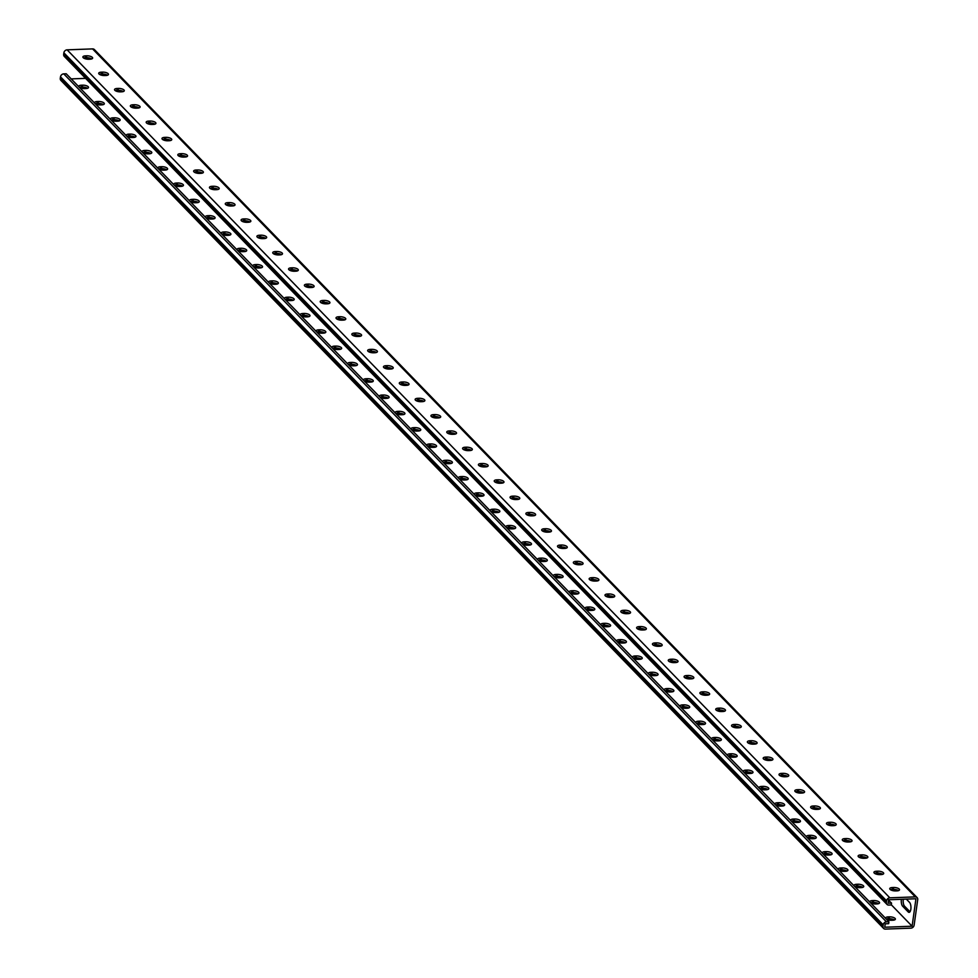 <?xml version="1.0" encoding="UTF-8"?>
<svg xmlns="http://www.w3.org/2000/svg" width="978" height="978" viewBox="0 0 978 978"><rect width="100%" height="100%" fill="white"/><g stroke="black" fill="none" stroke-linecap="round" stroke-linejoin="round"><path stroke-width="1.47" d="M883.586 928.403L60.905 80.416A3.117 2.604 -44.1 0 1 60.281 78.362L60.502 76.834A3.117 2.604 -44.1 0 1 63.753 73.863L66.223 73.778L850.946 882.621L888.904 921.765L886.435 921.851A3.117 2.604 -44.1 0 0 883.195 924.821L882.975 926.349A3.117 2.604 -44.1 0 0 885.42 929.1L910.873 928.159A3.117 2.604 -44.1 0 0 914.124 925.188L917.719 899.638A3.117 2.604 135.9 0 0 915.261 896.887L889.821 897.828A3.117 2.604 135.9 0 0 886.569 900.799L886.349 902.327A3.117 2.604 135.9 0 0 888.794 905.078L891.264 904.992L891.533 903.085L888.122 903.207L888.599 899.772L915.946 898.758L912.095 926.215L891.3 904.784M891.533 903.085L888.525 900.31M103.974 74.108A5.183 2.078 87.9 0 1 104.096 75.563M119.793 90.404A5.183 2.078 87.9 0 1 119.915 91.871M483.67 465.479A5.183 2.078 87.9 0 1 483.792 466.934M499.489 481.787A5.183 2.078 87.9 0 1 499.611 483.242M467.851 449.171A5.183 2.078 87.9 0 1 467.973 450.626M452.032 432.863A5.183 2.078 87.9 0 1 452.154 434.318M436.212 416.555A5.183 2.078 87.9 0 1 436.335 418.009M420.393 400.246A5.183 2.078 87.9 0 1 420.516 401.701M404.562 383.938A5.183 2.078 87.9 0 1 404.684 385.405M388.743 367.63A5.183 2.078 87.9 0 1 388.865 369.097M372.924 351.334A5.183 2.078 87.9 0 1 373.046 352.789M357.104 335.026A5.183 2.078 87.9 0 1 357.227 336.481M341.285 318.718A5.183 2.078 87.9 0 1 341.408 320.173M325.466 302.41A5.183 2.078 87.9 0 1 325.588 303.865M309.647 286.102A5.183 2.078 87.9 0 1 309.769 287.556M293.816 269.794A5.183 2.078 87.9 0 1 293.938 271.248M277.996 253.485A5.183 2.078 87.9 0 1 278.119 254.94M262.177 237.177A5.183 2.078 87.9 0 1 262.3 238.632M246.358 220.869A5.183 2.078 87.9 0 1 246.48 222.324M230.539 204.561A5.183 2.078 87.9 0 1 230.661 206.016M214.72 188.253A5.183 2.078 87.9 0 1 214.842 189.708M198.901 171.945A5.183 2.078 87.9 0 1 199.023 173.399M183.069 155.636A5.183 2.078 87.9 0 1 183.192 157.091M167.25 139.328A5.183 2.078 87.9 0 1 167.372 140.783M151.431 123.02A5.183 2.078 87.9 0 1 151.553 124.475M135.612 106.712A5.183 2.078 87.9 0 1 135.734 108.167M901.386 899.295A5.183 2.078 -92.1 0 0 902.67 906.239L904.564 906.178L909.992 911.765M902.67 906.239L908.207 911.948A5.183 2.078 -92.1 0 0 909.075 912.364A5.183 2.078 -92.1 0 0 910.946 908.183A5.183 2.078 -92.1 0 0 909.552 902.413L906.337 899.112M895.139 890.934A5.183 2.078 -92.1 0 0 895.017 889.479M531.262 515.858A5.183 2.078 -92.1 0 0 531.14 514.404M515.43 499.55A5.183 2.078 -92.1 0 0 515.308 498.095M547.081 532.166A5.183 2.078 -92.1 0 0 546.959 530.712M562.9 548.475A5.183 2.078 -92.1 0 0 562.778 547.02M578.719 564.783A5.183 2.078 -92.1 0 0 578.597 563.328M594.538 581.091A5.183 2.078 -92.1 0 0 594.416 579.636M610.358 597.399A5.183 2.078 -92.1 0 0 610.235 595.944M626.189 613.707A5.183 2.078 -92.1 0 0 626.054 612.252M642.008 630.015A5.183 2.078 -92.1 0 0 641.886 628.561M657.827 646.324A5.183 2.078 -92.1 0 0 657.705 644.857M673.646 662.632A5.183 2.078 -92.1 0 0 673.524 661.165M689.466 678.928A5.183 2.078 -92.1 0 0 689.343 677.473M705.285 695.236A5.183 2.078 -92.1 0 0 705.162 693.781M721.104 711.544A5.183 2.078 -92.1 0 0 720.982 710.089M736.935 727.852A5.183 2.078 -92.1 0 0 736.801 726.397M752.754 744.16A5.183 2.078 -92.1 0 0 752.632 742.705M768.574 760.468A5.183 2.078 -92.1 0 0 768.451 759.014M784.393 776.776A5.183 2.078 -92.1 0 0 784.27 775.322M800.212 793.085A5.183 2.078 -92.1 0 0 800.09 791.63M816.031 809.393A5.183 2.078 -92.1 0 0 815.909 807.938M831.85 825.701A5.183 2.078 -92.1 0 0 831.728 824.246M847.681 842.009A5.183 2.078 -92.1 0 0 847.547 840.554M863.501 858.317A5.183 2.078 -92.1 0 0 863.378 856.862M879.32 874.625A5.183 2.078 -92.1 0 0 879.198 873.171M903.281 899.234A5.183 2.078 -92.1 0 0 904.564 906.178M917.095 897.584L94.414 49.597A3.117 2.604 135.9 0 0 92.58 48.9L67.127 49.841A3.117 2.604 135.9 0 0 63.876 52.812L63.668 54.34A3.117 2.604 135.9 0 0 64.279 56.394L886.973 904.381M479.122 465.711A4.315 1.614 -172 0 1 480.76 465.442L481.983 465.406A4.315 1.614 -172 0 1 487.178 466.628M463.303 449.403A4.315 1.614 -172 0 1 464.941 449.134L466.164 449.098A4.315 1.614 -172 0 1 471.359 450.32M447.484 433.095A4.315 1.614 -172 0 1 449.122 432.826L450.345 432.789A4.315 1.614 -172 0 1 455.54 434.012M431.653 416.787A4.315 1.614 -172 0 1 433.303 416.518L434.513 416.481A4.315 1.614 -172 0 1 439.721 417.704M415.833 400.479A4.315 1.614 -172 0 1 417.484 400.222L418.694 400.173A4.315 1.614 -172 0 1 423.902 401.396M400.014 384.171A4.315 1.614 -172 0 1 401.665 383.914L402.875 383.865A4.315 1.614 -172 0 1 408.083 385.087M384.195 367.862A4.315 1.614 -172 0 1 385.845 367.606L387.056 367.557A4.315 1.614 -172 0 1 392.264 368.779M368.376 351.554A4.315 1.614 -172 0 1 370.014 351.298L371.237 351.249A4.315 1.614 -172 0 1 376.432 352.471M352.557 335.246A4.315 1.614 -172 0 1 354.195 334.989L355.417 334.941A4.315 1.614 -172 0 1 360.613 336.163M336.738 318.938A4.315 1.614 -172 0 1 338.376 318.681L339.598 318.632A4.315 1.614 -172 0 1 344.794 319.855M320.906 302.63A4.315 1.614 -172 0 1 322.557 302.373L323.767 302.324A4.315 1.614 -172 0 1 328.975 303.547M305.087 286.322A4.315 1.614 -172 0 1 306.737 286.065L307.948 286.016A4.315 1.614 -172 0 1 313.156 287.239M289.268 270.014A4.315 1.614 -172 0 1 290.918 269.757L292.129 269.708A4.315 1.614 -172 0 1 297.336 270.93M273.449 253.705A4.315 1.614 -172 0 1 275.099 253.449L276.309 253.4A4.315 1.614 -172 0 1 281.517 254.622M257.63 237.409A4.315 1.614 -172 0 1 259.268 237.141L260.49 237.092A4.315 1.614 -172 0 1 265.686 238.326M241.81 221.101A4.315 1.614 -172 0 1 243.449 220.832L244.671 220.783A4.315 1.614 -172 0 1 249.867 222.018M225.991 204.793A4.315 1.614 -172 0 1 227.629 204.524L228.852 204.488A4.315 1.614 -172 0 1 234.048 205.71M210.16 188.485A4.315 1.614 -172 0 1 211.81 188.216L213.021 188.179A4.315 1.614 -172 0 1 218.228 189.402M194.341 172.177A4.315 1.614 -172 0 1 195.991 171.908L197.201 171.871A4.315 1.614 -172 0 1 202.409 173.094M178.522 155.869A4.315 1.614 -172 0 1 180.172 155.6L181.382 155.563A4.315 1.614 -172 0 1 186.59 156.786M162.703 139.561A4.315 1.614 -172 0 1 164.353 139.292L165.563 139.255A4.315 1.614 -172 0 1 170.771 140.477M146.883 123.252A4.315 1.614 -172 0 1 148.522 122.996L149.744 122.947A4.315 1.614 -172 0 1 154.94 124.169M131.064 106.944A4.315 1.614 -172 0 1 132.702 106.688L133.925 106.639A4.315 1.614 -172 0 1 139.12 107.861M115.245 90.636A4.315 1.614 -172 0 1 116.883 90.379L118.093 90.331A4.315 1.614 -172 0 1 123.301 91.553M99.414 74.328A4.315 1.614 -172 0 1 101.064 74.071L102.274 74.022A4.315 1.614 -172 0 1 107.482 75.245M83.595 58.02A4.315 1.614 -172 0 1 85.245 57.763L86.455 57.714A4.315 1.614 -172 0 1 91.663 58.937M503.01 482.936A4.315 1.614 8 0 0 497.802 481.714L496.592 481.751A4.315 1.614 8 0 0 494.941 482.02M518.829 499.245A4.315 1.614 8 0 0 513.621 498.022L512.411 498.059A4.315 1.614 8 0 0 510.76 498.328M534.648 515.553A4.315 1.614 8 0 0 529.44 514.318L528.23 514.367A4.315 1.614 8 0 0 526.58 514.636M550.467 531.861A4.315 1.614 8 0 0 545.259 530.626L544.049 530.675A4.315 1.614 8 0 0 542.411 530.932M566.286 548.157A4.315 1.614 8 0 0 561.091 546.934L559.868 546.983A4.315 1.614 8 0 0 558.23 547.24M582.106 564.465A4.315 1.614 8 0 0 576.91 563.242L575.687 563.291A4.315 1.614 8 0 0 574.049 563.548M597.925 580.773A4.315 1.614 8 0 0 592.729 579.551L591.507 579.599A4.315 1.614 8 0 0 589.868 579.856M613.756 597.081A4.315 1.614 8 0 0 608.548 595.859L607.338 595.908A4.315 1.614 8 0 0 605.688 596.164M629.575 613.389A4.315 1.614 8 0 0 624.367 612.167L623.157 612.216A4.315 1.614 8 0 0 621.507 612.472M645.394 629.698A4.315 1.614 8 0 0 640.187 628.475L638.976 628.524A4.315 1.614 8 0 0 637.326 628.781M661.214 646.006A4.315 1.614 8 0 0 656.006 644.783L654.795 644.832A4.315 1.614 8 0 0 653.157 645.089M677.033 662.314A4.315 1.614 8 0 0 671.837 661.091L670.615 661.14A4.315 1.614 8 0 0 668.976 661.397M692.852 678.622A4.315 1.614 8 0 0 687.656 677.399L686.434 677.448A4.315 1.614 8 0 0 684.796 677.705M708.683 694.93A4.315 1.614 8 0 0 703.475 693.708L702.253 693.757A4.315 1.614 8 0 0 700.615 694.013M724.502 711.238A4.315 1.614 8 0 0 719.295 710.016L718.084 710.052A4.315 1.614 8 0 0 716.434 710.321M740.322 727.546A4.315 1.614 8 0 0 735.114 726.324L733.903 726.361A4.315 1.614 8 0 0 732.253 726.63M756.141 743.855A4.315 1.614 8 0 0 750.933 742.632L749.723 742.669A4.315 1.614 8 0 0 748.072 742.938M771.96 760.163A4.315 1.614 8 0 0 766.752 758.94L765.542 758.977A4.315 1.614 8 0 0 763.904 759.246M787.779 776.471A4.315 1.614 8 0 0 782.583 775.248L781.361 775.285A4.315 1.614 8 0 0 779.723 775.554M803.598 792.779A4.315 1.614 8 0 0 798.403 791.544L797.18 791.593A4.315 1.614 8 0 0 795.542 791.862M819.43 809.087A4.315 1.614 8 0 0 814.222 807.852L812.999 807.901A4.315 1.614 8 0 0 811.361 808.17M835.249 825.383A4.315 1.614 8 0 0 830.041 824.161L828.831 824.21A4.315 1.614 8 0 0 827.18 824.466M851.068 841.691A4.315 1.614 8 0 0 845.86 840.469L844.65 840.518A4.315 1.614 8 0 0 842.999 840.774M866.887 857.999A4.315 1.614 8 0 0 861.679 856.777L860.469 856.826A4.315 1.614 8 0 0 858.818 857.083M882.706 874.308A4.315 1.614 8 0 0 877.51 873.085L876.288 873.134A4.315 1.614 8 0 0 874.65 873.391M898.525 890.616A4.315 1.614 8 0 0 893.33 889.393L892.107 889.442A4.315 1.614 8 0 0 890.469 889.699M482.252 463.499L481.029 463.535A4.315 1.614 8 0 0 478.401 464.636A4.315 1.614 8 0 0 484.33 466.934L485.54 466.885A4.315 1.614 8 0 0 488.169 465.797A4.315 1.614 8 0 0 482.252 463.499L481.983 465.406M466.433 447.19L465.21 447.227A4.315 1.614 8 0 0 462.582 448.327A4.315 1.614 8 0 0 468.499 450.626L469.721 450.577A4.315 1.614 8 0 0 472.35 449.489A4.315 1.614 8 0 0 466.433 447.19L466.164 449.098M450.601 430.882L449.391 430.919A4.315 1.614 8 0 0 446.763 432.019A4.315 1.614 8 0 0 452.68 434.318L453.902 434.269A4.315 1.614 8 0 0 456.53 433.181A4.315 1.614 8 0 0 450.601 430.882L450.345 432.789M434.782 414.574L433.572 414.623A4.315 1.614 8 0 0 430.943 415.711A4.315 1.614 8 0 0 436.86 418.009L438.083 417.961A4.315 1.614 8 0 0 440.699 416.872A4.315 1.614 8 0 0 434.782 414.574L434.513 416.481M418.963 398.266L417.753 398.315A4.315 1.614 8 0 0 415.124 399.403A4.315 1.614 8 0 0 421.041 401.701L422.251 401.652A4.315 1.614 8 0 0 424.88 400.564A4.315 1.614 8 0 0 418.963 398.266L418.694 400.173M403.144 381.958L401.934 382.007A4.315 1.614 8 0 0 399.305 383.095A4.315 1.614 8 0 0 405.222 385.393L406.432 385.344A4.315 1.614 8 0 0 409.061 384.256A4.315 1.614 8 0 0 403.144 381.958L402.875 383.865M387.325 365.65L386.102 365.699A4.315 1.614 8 0 0 383.474 366.787A4.315 1.614 8 0 0 389.403 369.085L390.613 369.036A4.315 1.614 8 0 0 393.242 367.948A4.315 1.614 8 0 0 387.325 365.65L387.056 367.557M371.506 349.342L370.283 349.39A4.315 1.614 8 0 0 367.655 350.479A4.315 1.614 8 0 0 373.584 352.777L374.794 352.74A4.315 1.614 8 0 0 377.422 351.64A4.315 1.614 8 0 0 371.506 349.342L371.237 351.249M355.686 333.033L354.464 333.082A4.315 1.614 8 0 0 351.835 334.17A4.315 1.614 8 0 0 357.752 336.469L358.975 336.432A4.315 1.614 8 0 0 361.603 335.332A4.315 1.614 8 0 0 355.686 333.033L355.417 334.941M339.855 316.725L338.645 316.774A4.315 1.614 8 0 0 336.016 317.862A4.315 1.614 8 0 0 341.933 320.161L343.156 320.124A4.315 1.614 8 0 0 345.784 319.024A4.315 1.614 8 0 0 339.855 316.725L339.598 318.632M324.036 300.417L322.826 300.466A4.315 1.614 8 0 0 320.197 301.566A4.315 1.614 8 0 0 326.114 303.852L327.324 303.816A4.315 1.614 8 0 0 329.953 302.715A4.315 1.614 8 0 0 324.036 300.417L323.767 302.324M308.217 284.109L307.006 284.158A4.315 1.614 8 0 0 304.378 285.258A4.315 1.614 8 0 0 310.295 287.544L311.505 287.508A4.315 1.614 8 0 0 314.134 286.407A4.315 1.614 8 0 0 308.217 284.109L307.948 286.016M292.398 267.801L291.187 267.85A4.315 1.614 8 0 0 288.559 268.95A4.315 1.614 8 0 0 294.476 271.248L295.686 271.199A4.315 1.614 8 0 0 298.314 270.099A4.315 1.614 8 0 0 292.398 267.801L292.129 269.708M276.578 251.493L275.356 251.542A4.315 1.614 8 0 0 272.728 252.642A4.315 1.614 8 0 0 278.657 254.94L279.867 254.891A4.315 1.614 8 0 0 282.495 253.791A4.315 1.614 8 0 0 276.578 251.493L276.309 253.4M260.759 235.185L259.537 235.233A4.315 1.614 8 0 0 256.908 236.334A4.315 1.614 8 0 0 262.825 238.632L264.048 238.583A4.315 1.614 8 0 0 266.676 237.483A4.315 1.614 8 0 0 260.759 235.185L260.49 237.092M244.94 218.889L243.718 218.925A4.315 1.614 8 0 0 241.089 220.026A4.315 1.614 8 0 0 247.006 222.324L248.229 222.275A4.315 1.614 8 0 0 250.857 221.175A4.315 1.614 8 0 0 244.94 218.889L244.671 220.783M229.109 202.58L227.898 202.617A4.315 1.614 8 0 0 225.27 203.717A4.315 1.614 8 0 0 231.187 206.016L232.409 205.967A4.315 1.614 8 0 0 235.038 204.867A4.315 1.614 8 0 0 229.109 202.58L228.852 204.488M213.29 186.272L212.079 186.309A4.315 1.614 8 0 0 209.451 187.409A4.315 1.614 8 0 0 215.368 189.708L216.578 189.659A4.315 1.614 8 0 0 219.206 188.571A4.315 1.614 8 0 0 213.29 186.272L213.021 188.179M197.47 169.964L196.26 170.001A4.315 1.614 8 0 0 193.632 171.101A4.315 1.614 8 0 0 199.549 173.399L200.759 173.351A4.315 1.614 8 0 0 203.387 172.262A4.315 1.614 8 0 0 197.47 169.964L197.201 171.871M181.651 153.656L180.441 153.693A4.315 1.614 8 0 0 177.813 154.793A4.315 1.614 8 0 0 183.73 157.091L184.94 157.042A4.315 1.614 8 0 0 187.568 155.954A4.315 1.614 8 0 0 181.651 153.656L181.382 155.563M165.832 137.348L164.61 137.397A4.315 1.614 8 0 0 161.981 138.485A4.315 1.614 8 0 0 167.91 140.783L169.121 140.734A4.315 1.614 8 0 0 171.749 139.646A4.315 1.614 8 0 0 165.832 137.348L165.563 139.255M150.013 121.04L148.79 121.089A4.315 1.614 8 0 0 146.162 122.177A4.315 1.614 8 0 0 152.079 124.475L153.302 124.426A4.315 1.614 8 0 0 155.93 123.338A4.315 1.614 8 0 0 150.013 121.04L149.744 122.947M134.194 104.732L132.971 104.78A4.315 1.614 8 0 0 130.343 105.868A4.315 1.614 8 0 0 136.26 108.167L137.482 108.118A4.315 1.614 8 0 0 140.111 107.03A4.315 1.614 8 0 0 134.194 104.732L133.925 106.639M118.362 88.423L117.152 88.472A4.315 1.614 8 0 0 114.524 89.56A4.315 1.614 8 0 0 120.441 91.859L121.663 91.81A4.315 1.614 8 0 0 124.292 90.722A4.315 1.614 8 0 0 118.362 88.423L118.093 90.331M102.543 72.115L101.333 72.164A4.315 1.614 8 0 0 98.705 73.252A4.315 1.614 8 0 0 104.622 75.55L105.832 75.514A4.315 1.614 8 0 0 108.46 74.414A4.315 1.614 8 0 0 102.543 72.115L102.274 74.022M86.724 55.807L85.514 55.856A4.315 1.614 8 0 0 82.885 56.944A4.315 1.614 8 0 0 88.802 59.242L90.013 59.206A4.315 1.614 8 0 0 92.641 58.105A4.315 1.614 8 0 0 86.724 55.807L86.455 57.714M501.359 483.193L500.149 483.242A4.315 1.614 -172 0 1 494.232 480.944A4.315 1.614 -172 0 1 496.848 479.843L498.071 479.807A4.315 1.614 -172 0 1 503.988 482.093A4.315 1.614 -172 0 1 501.359 483.193M517.179 499.501L515.968 499.55A4.315 1.614 -172 0 1 510.051 497.252A4.315 1.614 -172 0 1 512.68 496.152L513.89 496.115A4.315 1.614 -172 0 1 519.807 498.401A4.315 1.614 -172 0 1 517.179 499.501M532.998 515.809L531.787 515.858A4.315 1.614 -172 0 1 525.871 513.56A4.315 1.614 -172 0 1 528.499 512.46L529.709 512.411A4.315 1.614 -172 0 1 535.626 514.709A4.315 1.614 -172 0 1 532.998 515.809M548.829 532.118L547.607 532.166A4.315 1.614 -172 0 1 541.69 529.868A4.315 1.614 -172 0 1 544.318 528.768L545.528 528.719A4.315 1.614 -172 0 1 551.458 531.017A4.315 1.614 -172 0 1 548.829 532.118M564.648 548.426L563.426 548.475A4.315 1.614 -172 0 1 557.509 546.176A4.315 1.614 -172 0 1 560.137 545.076L561.348 545.027A4.315 1.614 -172 0 1 567.277 547.325A4.315 1.614 -172 0 1 564.648 548.426M580.467 564.734L579.245 564.771A4.315 1.614 -172 0 1 573.328 562.484A4.315 1.614 -172 0 1 575.956 561.384L577.179 561.335A4.315 1.614 -172 0 1 583.096 563.634A4.315 1.614 -172 0 1 580.467 564.734M596.287 581.042L595.076 581.079A4.315 1.614 -172 0 1 589.147 578.793A4.315 1.614 -172 0 1 591.776 577.692L592.998 577.643A4.315 1.614 -172 0 1 598.915 579.942A4.315 1.614 -172 0 1 596.287 581.042M612.106 597.35L610.895 597.387A4.315 1.614 -172 0 1 604.979 595.101A4.315 1.614 -172 0 1 607.607 594.001L608.817 593.952A4.315 1.614 -172 0 1 614.734 596.25A4.315 1.614 -172 0 1 612.106 597.35M627.925 613.658L626.715 613.695A4.315 1.614 -172 0 1 620.798 611.397A4.315 1.614 -172 0 1 623.426 610.309L624.636 610.26A4.315 1.614 -172 0 1 630.553 612.558A4.315 1.614 -172 0 1 627.925 613.658M643.744 629.966L642.534 630.003A4.315 1.614 -172 0 1 636.617 627.705A4.315 1.614 -172 0 1 639.245 626.617L640.456 626.568A4.315 1.614 -172 0 1 646.372 628.866A4.315 1.614 -172 0 1 643.744 629.966M659.575 646.262L658.353 646.311A4.315 1.614 -172 0 1 652.436 644.013A4.315 1.614 -172 0 1 655.064 642.925L656.275 642.876A4.315 1.614 -172 0 1 662.204 645.174A4.315 1.614 -172 0 1 659.575 646.262M675.395 662.571L674.172 662.619A4.315 1.614 -172 0 1 668.255 660.321A4.315 1.614 -172 0 1 670.884 659.233L672.106 659.184A4.315 1.614 -172 0 1 678.023 661.483A4.315 1.614 -172 0 1 675.395 662.571M691.214 678.879L689.991 678.928A4.315 1.614 -172 0 1 684.074 676.629A4.315 1.614 -172 0 1 686.703 675.541L687.925 675.492A4.315 1.614 -172 0 1 693.842 677.791A4.315 1.614 -172 0 1 691.214 678.879M707.033 695.187L705.823 695.236A4.315 1.614 -172 0 1 699.893 692.937A4.315 1.614 -172 0 1 702.522 691.849L703.744 691.801A4.315 1.614 -172 0 1 709.661 694.099A4.315 1.614 -172 0 1 707.033 695.187M722.852 711.495L721.642 711.544A4.315 1.614 -172 0 1 715.725 709.246A4.315 1.614 -172 0 1 718.353 708.158L719.563 708.109A4.315 1.614 -172 0 1 725.48 710.407A4.315 1.614 -172 0 1 722.852 711.495M738.671 727.803L737.461 727.852A4.315 1.614 -172 0 1 731.544 725.554A4.315 1.614 -172 0 1 734.172 724.453L735.383 724.417A4.315 1.614 -172 0 1 741.3 726.715A4.315 1.614 -172 0 1 738.671 727.803M754.49 744.111L753.28 744.16A4.315 1.614 -172 0 1 747.363 741.862A4.315 1.614 -172 0 1 749.992 740.762L751.202 740.725A4.315 1.614 -172 0 1 757.119 743.023A4.315 1.614 -172 0 1 754.49 744.111M770.322 760.419L769.099 760.468A4.315 1.614 -172 0 1 763.182 758.17A4.315 1.614 -172 0 1 765.811 757.07L767.021 757.033A4.315 1.614 -172 0 1 772.95 759.319A4.315 1.614 -172 0 1 770.322 760.419M786.141 776.728L784.918 776.776A4.315 1.614 -172 0 1 779.001 774.478A4.315 1.614 -172 0 1 781.63 773.378L782.852 773.341A4.315 1.614 -172 0 1 788.769 775.627A4.315 1.614 -172 0 1 786.141 776.728M801.96 793.036L800.737 793.085A4.315 1.614 -172 0 1 794.821 790.786A4.315 1.614 -172 0 1 797.449 789.686L798.671 789.649A4.315 1.614 -172 0 1 804.588 791.935A4.315 1.614 -172 0 1 801.96 793.036M817.779 809.344L816.569 809.393A4.315 1.614 -172 0 1 810.64 807.095A4.315 1.614 -172 0 1 813.268 805.994L814.491 805.945A4.315 1.614 -172 0 1 820.408 808.244A4.315 1.614 -172 0 1 817.779 809.344M833.598 825.652L832.388 825.701A4.315 1.614 -172 0 1 826.471 823.403A4.315 1.614 -172 0 1 829.1 822.302L830.31 822.253A4.315 1.614 -172 0 1 836.227 824.552A4.315 1.614 -172 0 1 833.598 825.652M849.417 841.96L848.207 842.009A4.315 1.614 -172 0 1 842.29 839.711A4.315 1.614 -172 0 1 844.919 838.611L846.129 838.562A4.315 1.614 -172 0 1 852.046 840.86A4.315 1.614 -172 0 1 849.417 841.96M865.237 858.268L864.026 858.305A4.315 1.614 -172 0 1 858.109 856.019A4.315 1.614 -172 0 1 860.738 854.919L861.948 854.87A4.315 1.614 -172 0 1 867.865 857.168A4.315 1.614 -172 0 1 865.237 858.268M881.068 874.576L879.845 874.613A4.315 1.614 -172 0 1 873.929 872.327A4.315 1.614 -172 0 1 876.557 871.227L877.767 871.178A4.315 1.614 -172 0 1 883.696 873.476A4.315 1.614 -172 0 1 881.068 874.576M896.887 890.885L895.665 890.921A4.315 1.614 -172 0 1 889.748 888.623A4.315 1.614 -172 0 1 892.376 887.535L893.599 887.486A4.315 1.614 -172 0 1 899.515 889.784A4.315 1.614 -172 0 1 896.887 890.885M912.095 926.215L884.735 927.23L885.224 923.794L888.647 923.672L888.904 921.765M85.587 78.362L70.966 78.912M474.44 494.55A4.315 1.614 -172 0 1 474.281 494A4.315 1.614 -172 0 1 476.909 492.9L478.12 492.851A4.315 1.614 -172 0 1 484.037 495.149A4.315 1.614 -172 0 1 481.408 496.249L480.198 496.286A4.315 1.614 -172 0 1 474.807 494.929M458.621 478.242A4.315 1.614 -172 0 1 458.462 477.692A4.315 1.614 -172 0 1 461.09 476.592L462.301 476.543A4.315 1.614 -172 0 1 468.217 478.841A4.315 1.614 -172 0 1 465.589 479.941L464.379 479.978A4.315 1.614 -172 0 1 458.988 478.621M442.802 461.934A4.315 1.614 -172 0 1 442.643 461.384A4.315 1.614 -172 0 1 445.271 460.283L446.481 460.235A4.315 1.614 -172 0 1 452.398 462.533A4.315 1.614 -172 0 1 449.77 463.633L448.56 463.682A4.315 1.614 -172 0 1 443.168 462.313M426.983 445.626A4.315 1.614 -172 0 1 426.811 445.076A4.315 1.614 -172 0 1 429.44 443.975L430.662 443.926A4.315 1.614 -172 0 1 436.579 446.225A4.315 1.614 -172 0 1 433.951 447.325L432.741 447.374A4.315 1.614 -172 0 1 427.349 446.005M411.163 429.318A4.315 1.614 -172 0 1 410.992 428.767A4.315 1.614 -172 0 1 413.621 427.667L414.843 427.63A4.315 1.614 -172 0 1 420.76 429.917A4.315 1.614 -172 0 1 418.132 431.017L416.909 431.066A4.315 1.614 -172 0 1 411.53 429.697M395.332 413.009A4.315 1.614 -172 0 1 395.173 412.459A4.315 1.614 -172 0 1 397.801 411.359L399.024 411.322A4.315 1.614 -172 0 1 404.941 413.608A4.315 1.614 -172 0 1 402.313 414.709L401.09 414.758A4.315 1.614 -172 0 1 395.711 413.401M379.513 396.701A4.315 1.614 -172 0 1 379.354 396.151A4.315 1.614 -172 0 1 381.982 395.051L383.193 395.014A4.315 1.614 -172 0 1 389.122 397.3A4.315 1.614 -172 0 1 386.493 398.401L385.271 398.449A4.315 1.614 -172 0 1 379.892 397.092M363.694 380.393A4.315 1.614 -172 0 1 363.535 379.843A4.315 1.614 -172 0 1 366.163 378.743L367.373 378.706A4.315 1.614 -172 0 1 373.29 381.004A4.315 1.614 -172 0 1 370.662 382.092L369.452 382.141A4.315 1.614 -172 0 1 364.06 380.784M347.875 364.097A4.315 1.614 -172 0 1 347.716 363.535A4.315 1.614 -172 0 1 350.344 362.435L351.554 362.398A4.315 1.614 -172 0 1 357.471 364.696A4.315 1.614 -172 0 1 354.843 365.784L353.633 365.833A4.315 1.614 -172 0 1 348.241 364.476M332.055 347.789A4.315 1.614 -172 0 1 331.897 347.227A4.315 1.614 -172 0 1 334.525 346.126L335.735 346.09A4.315 1.614 -172 0 1 341.652 348.388A4.315 1.614 -172 0 1 339.024 349.476L337.813 349.525A4.315 1.614 -172 0 1 332.422 348.168M316.236 331.481A4.315 1.614 -172 0 1 316.065 330.919A4.315 1.614 -172 0 1 318.694 329.83L319.916 329.782A4.315 1.614 -172 0 1 325.833 332.08A4.315 1.614 -172 0 1 323.205 333.168L321.994 333.217A4.315 1.614 -172 0 1 316.603 331.86M300.417 315.173A4.315 1.614 -172 0 1 300.246 314.61A4.315 1.614 -172 0 1 302.874 313.522L304.097 313.473A4.315 1.614 -172 0 1 310.014 315.772A4.315 1.614 -172 0 1 307.385 316.86L306.163 316.909A4.315 1.614 -172 0 1 300.784 315.552M284.586 298.865A4.315 1.614 -172 0 1 284.427 298.302A4.315 1.614 -172 0 1 287.055 297.214L288.265 297.165A4.315 1.614 -172 0 1 294.195 299.464A4.315 1.614 -172 0 1 291.566 300.552L290.344 300.601A4.315 1.614 -172 0 1 284.965 299.244M268.767 282.556A4.315 1.614 -172 0 1 268.608 281.994A4.315 1.614 -172 0 1 271.236 280.906L272.446 280.857A4.315 1.614 -172 0 1 278.375 283.155A4.315 1.614 -172 0 1 275.747 284.243L274.525 284.292A4.315 1.614 -172 0 1 269.146 282.935M252.947 266.248A4.315 1.614 -172 0 1 252.789 265.686A4.315 1.614 -172 0 1 255.417 264.598L256.627 264.549A4.315 1.614 -172 0 1 262.544 266.847A4.315 1.614 -172 0 1 259.916 267.948L258.705 267.984A4.315 1.614 -172 0 1 253.314 266.627M237.128 249.94A4.315 1.614 -172 0 1 236.969 249.378A4.315 1.614 -172 0 1 239.598 248.29L240.808 248.241A4.315 1.614 -172 0 1 246.725 250.539A4.315 1.614 -172 0 1 244.097 251.639L242.886 251.676A4.315 1.614 -172 0 1 237.495 250.319M224.989 231.933A4.315 1.614 -172 0 1 230.906 234.231A4.315 1.614 -172 0 1 228.277 235.331L227.067 235.368A4.315 1.614 -172 0 1 221.15 233.082A4.315 1.614 -172 0 1 223.766 231.982L224.989 231.933L224.72 233.84L223.51 233.889A4.315 1.614 8 0 0 221.859 234.145M209.17 215.625A4.315 1.614 -172 0 1 215.087 217.923A4.315 1.614 -172 0 1 212.458 219.023L211.248 219.06A4.315 1.614 -172 0 1 205.319 216.774A4.315 1.614 -172 0 1 207.947 215.673L209.17 215.625L208.901 217.532L207.678 217.581A4.315 1.614 8 0 0 206.04 217.837M193.351 199.316A4.315 1.614 -172 0 1 199.267 201.615A4.315 1.614 -172 0 1 196.639 202.715L195.417 202.752A4.315 1.614 -172 0 1 189.5 200.466A4.315 1.614 -172 0 1 192.128 199.365L193.351 199.316L193.082 201.223L191.859 201.272A4.315 1.614 8 0 0 190.221 201.529M177.519 183.008A4.315 1.614 -172 0 1 183.448 185.307A4.315 1.614 -172 0 1 180.82 186.407L179.597 186.456A4.315 1.614 -172 0 1 173.681 184.157A4.315 1.614 -172 0 1 176.309 183.057L177.519 183.008L177.262 184.915L176.04 184.964A4.315 1.614 8 0 0 174.402 185.221M161.7 166.7A4.315 1.614 -172 0 1 167.617 168.998A4.315 1.614 -172 0 1 165.001 170.099L163.778 170.148A4.315 1.614 -172 0 1 157.861 167.849A4.315 1.614 -172 0 1 160.49 166.749L161.7 166.7L161.431 168.607L160.221 168.656A4.315 1.614 8 0 0 158.57 168.913M145.881 150.392A4.315 1.614 -172 0 1 151.798 152.69A4.315 1.614 -172 0 1 149.169 153.79L147.959 153.839A4.315 1.614 -172 0 1 142.042 151.541A4.315 1.614 -172 0 1 144.671 150.441L145.881 150.392L145.612 152.299L144.402 152.348A4.315 1.614 8 0 0 142.751 152.617M130.062 134.096A4.315 1.614 -172 0 1 135.979 136.382A4.315 1.614 -172 0 1 133.35 137.482L132.14 137.531A4.315 1.614 -172 0 1 126.223 135.233A4.315 1.614 -172 0 1 128.851 134.133L130.062 134.096L129.793 135.991L128.583 136.04A4.315 1.614 8 0 0 126.932 136.309M114.243 117.788A4.315 1.614 -172 0 1 120.16 120.074A4.315 1.614 -172 0 1 117.531 121.174L116.321 121.223A4.315 1.614 -172 0 1 110.392 118.925A4.315 1.614 -172 0 1 113.02 117.825L114.243 117.788L113.974 119.695L112.763 119.732A4.315 1.614 8 0 0 111.113 120.001M98.423 101.48A4.315 1.614 -172 0 1 104.34 103.778A4.315 1.614 -172 0 1 101.712 104.866L100.489 104.915A4.315 1.614 -172 0 1 94.573 102.617A4.315 1.614 -172 0 1 97.201 101.516L98.423 101.48L98.155 103.387L96.932 103.423A4.315 1.614 8 0 0 95.294 103.692M82.604 85.172A4.315 1.614 -172 0 1 88.521 87.47A4.315 1.614 -172 0 1 85.893 88.558L84.67 88.607A4.315 1.614 -172 0 1 78.753 86.308A4.315 1.614 -172 0 1 81.382 85.208L82.604 85.172L82.335 87.079L81.113 87.115A4.315 1.614 8 0 0 79.475 87.384M490.638 511.237A4.315 1.614 8 0 0 496.017 512.594L497.24 512.558A4.315 1.614 8 0 0 499.868 511.457A4.315 1.614 8 0 0 493.939 509.159L492.729 509.208A4.315 1.614 8 0 0 490.1 510.308A4.315 1.614 8 0 0 490.259 510.858M506.457 527.545A4.315 1.614 8 0 0 511.836 528.902L513.059 528.866A4.315 1.614 8 0 0 515.687 527.765A4.315 1.614 8 0 0 509.77 525.467L508.548 525.516A4.315 1.614 8 0 0 505.919 526.604A4.315 1.614 8 0 0 506.078 527.166M522.276 543.854A4.315 1.614 8 0 0 527.655 545.211L528.878 545.174A4.315 1.614 8 0 0 531.506 544.074A4.315 1.614 8 0 0 525.589 541.775L524.367 541.824A4.315 1.614 8 0 0 521.739 542.912A4.315 1.614 8 0 0 521.91 543.475M538.096 560.162A4.315 1.614 8 0 0 543.487 561.519L544.697 561.482A4.315 1.614 8 0 0 547.325 560.382A4.315 1.614 8 0 0 541.409 558.083L540.186 558.132A4.315 1.614 8 0 0 537.558 559.22A4.315 1.614 8 0 0 537.729 559.783M553.915 576.47A4.315 1.614 8 0 0 559.306 577.827L560.516 577.778A4.315 1.614 8 0 0 563.145 576.69A4.315 1.614 8 0 0 557.228 574.392L556.017 574.441A4.315 1.614 8 0 0 553.389 575.529A4.315 1.614 8 0 0 553.548 576.091M569.734 592.778A4.315 1.614 8 0 0 575.125 594.135L576.335 594.086A4.315 1.614 8 0 0 578.964 592.998A4.315 1.614 8 0 0 573.047 590.7L571.837 590.749A4.315 1.614 8 0 0 569.208 591.837A4.315 1.614 8 0 0 569.367 592.399M585.553 609.086A4.315 1.614 8 0 0 590.944 610.443L592.155 610.394A4.315 1.614 8 0 0 594.783 609.306A4.315 1.614 8 0 0 588.866 607.008L587.656 607.057A4.315 1.614 8 0 0 585.027 608.145A4.315 1.614 8 0 0 585.186 608.707M601.384 625.394A4.315 1.614 8 0 0 606.763 626.751L607.986 626.702A4.315 1.614 8 0 0 610.614 625.614A4.315 1.614 8 0 0 604.685 623.316L603.475 623.365A4.315 1.614 8 0 0 600.847 624.453A4.315 1.614 8 0 0 601.005 625.015M617.204 641.702A4.315 1.614 8 0 0 622.583 643.059L623.805 643.011A4.315 1.614 8 0 0 626.433 641.923A4.315 1.614 8 0 0 620.517 639.624L619.294 639.661A4.315 1.614 8 0 0 616.666 640.761A4.315 1.614 8 0 0 616.837 641.323M633.023 658.011A4.315 1.614 8 0 0 638.402 659.368L639.624 659.319A4.315 1.614 8 0 0 642.253 658.231A4.315 1.614 8 0 0 636.336 655.932L635.113 655.969A4.315 1.614 8 0 0 632.485 657.069A4.315 1.614 8 0 0 632.656 657.619M648.842 674.319A4.315 1.614 8 0 0 654.233 675.676L655.443 675.627A4.315 1.614 8 0 0 658.072 674.539A4.315 1.614 8 0 0 652.155 672.241L650.932 672.277A4.315 1.614 8 0 0 648.304 673.377A4.315 1.614 8 0 0 648.475 673.928M664.661 690.627A4.315 1.614 8 0 0 670.052 691.984L671.263 691.935A4.315 1.614 8 0 0 673.891 690.835A4.315 1.614 8 0 0 667.974 688.549L666.764 688.585A4.315 1.614 8 0 0 664.135 689.686A4.315 1.614 8 0 0 664.294 690.236M680.48 706.923A4.315 1.614 8 0 0 685.871 708.292L687.082 708.243A4.315 1.614 8 0 0 689.71 707.143A4.315 1.614 8 0 0 683.793 704.857L682.583 704.894A4.315 1.614 8 0 0 679.955 705.994A4.315 1.614 8 0 0 680.113 706.544M696.299 723.231A4.315 1.614 8 0 0 701.691 724.6L702.901 724.551A4.315 1.614 8 0 0 705.529 723.451A4.315 1.614 8 0 0 699.612 721.153L698.402 721.202A4.315 1.614 8 0 0 695.774 722.302A4.315 1.614 8 0 0 695.933 722.852M712.131 739.539A4.315 1.614 8 0 0 717.51 740.908L718.732 740.859A4.315 1.614 8 0 0 721.361 739.759A4.315 1.614 8 0 0 715.431 737.461L714.221 737.51A4.315 1.614 8 0 0 711.593 738.61A4.315 1.614 8 0 0 711.752 739.16M727.95 755.847A4.315 1.614 8 0 0 733.329 757.216L734.551 757.168A4.315 1.614 8 0 0 737.18 756.067A4.315 1.614 8 0 0 731.263 753.769L730.04 753.818A4.315 1.614 8 0 0 727.412 754.918A4.315 1.614 8 0 0 727.583 755.468M750.37 773.476A4.315 1.614 8 0 0 752.999 772.375A4.315 1.614 8 0 0 747.082 770.077L745.859 770.126A4.315 1.614 8 0 0 743.231 771.226A4.315 1.614 8 0 0 749.148 773.512L750.37 773.476M766.19 789.784A4.315 1.614 8 0 0 768.818 788.684A4.315 1.614 8 0 0 762.901 786.385L761.679 786.434A4.315 1.614 8 0 0 759.05 787.534A4.315 1.614 8 0 0 764.979 789.821L766.19 789.784M782.009 806.092A4.315 1.614 8 0 0 784.637 804.992A4.315 1.614 8 0 0 778.72 802.693L777.51 802.742A4.315 1.614 8 0 0 774.882 803.83A4.315 1.614 8 0 0 780.799 806.129L782.009 806.092M797.828 822.4A4.315 1.614 8 0 0 800.456 821.3A4.315 1.614 8 0 0 794.539 819.002L793.329 819.051A4.315 1.614 8 0 0 790.701 820.139A4.315 1.614 8 0 0 796.618 822.437L797.828 822.4M813.647 838.708A4.315 1.614 8 0 0 816.275 837.608A4.315 1.614 8 0 0 810.359 835.31L809.148 835.359A4.315 1.614 8 0 0 806.52 836.447A4.315 1.614 8 0 0 812.437 838.745L813.647 838.708M829.478 855.004A4.315 1.614 8 0 0 832.107 853.916A4.315 1.614 8 0 0 826.178 851.618L824.967 851.667A4.315 1.614 8 0 0 822.339 852.755A4.315 1.614 8 0 0 828.256 855.053L829.478 855.004M845.298 871.312A4.315 1.614 8 0 0 847.926 870.224A4.315 1.614 8 0 0 842.009 867.926L840.787 867.975A4.315 1.614 8 0 0 838.158 869.063A4.315 1.614 8 0 0 844.075 871.361L845.298 871.312M861.117 887.621A4.315 1.614 8 0 0 863.745 886.533A4.315 1.614 8 0 0 857.828 884.234L856.606 884.283A4.315 1.614 8 0 0 853.977 885.371A4.315 1.614 8 0 0 859.906 887.669L861.117 887.621M876.936 903.929A4.315 1.614 8 0 0 879.564 902.841A4.315 1.614 8 0 0 873.647 900.542L872.425 900.591A4.315 1.614 8 0 0 869.797 901.679A4.315 1.614 8 0 0 875.726 903.978L876.936 903.929M892.755 920.237A4.315 1.614 8 0 0 895.383 919.149A4.315 1.614 8 0 0 889.467 916.851L888.256 916.887A4.315 1.614 8 0 0 885.628 917.987A4.315 1.614 8 0 0 891.545 920.286L892.755 920.237M483.059 495.98A4.315 1.614 8 0 0 477.851 494.758L476.641 494.807A4.315 1.614 8 0 0 474.99 495.064M467.239 479.672A4.315 1.614 8 0 0 462.032 478.45L460.821 478.499A4.315 1.614 8 0 0 459.171 478.755M451.42 463.364A4.315 1.614 8 0 0 446.212 462.142L445.002 462.191A4.315 1.614 8 0 0 443.352 462.447M435.589 447.068A4.315 1.614 8 0 0 430.393 445.834L429.171 445.882A4.315 1.614 8 0 0 427.533 446.139M419.77 430.76A4.315 1.614 8 0 0 414.574 429.525L413.352 429.574A4.315 1.614 8 0 0 411.714 429.843M403.951 414.452A4.315 1.614 8 0 0 398.755 413.229L397.533 413.266A4.315 1.614 8 0 0 395.894 413.535M388.132 398.144A4.315 1.614 8 0 0 382.924 396.921L381.713 396.958A4.315 1.614 8 0 0 380.075 397.227M372.312 381.836A4.315 1.614 8 0 0 367.105 380.613L365.894 380.65A4.315 1.614 8 0 0 364.244 380.919M356.493 365.527A4.315 1.614 8 0 0 351.285 364.305L350.075 364.342A4.315 1.614 8 0 0 348.425 364.611M340.674 349.219A4.315 1.614 8 0 0 335.466 347.997L334.256 348.034A4.315 1.614 8 0 0 332.606 348.302M324.843 332.911A4.315 1.614 8 0 0 319.647 331.689L318.425 331.738A4.315 1.614 8 0 0 316.786 331.994M309.024 316.603A4.315 1.614 8 0 0 303.828 315.381L302.605 315.429A4.315 1.614 8 0 0 300.967 315.686M293.204 300.295A4.315 1.614 8 0 0 288.009 299.072L286.786 299.121A4.315 1.614 8 0 0 285.148 299.378M277.385 283.987A4.315 1.614 8 0 0 272.177 282.764L270.967 282.813A4.315 1.614 8 0 0 269.317 283.07M261.566 267.679A4.315 1.614 8 0 0 256.358 266.456L255.148 266.505A4.315 1.614 8 0 0 253.498 266.762M245.747 251.37A4.315 1.614 8 0 0 240.539 250.148L239.329 250.197A4.315 1.614 8 0 0 237.678 250.454M229.928 235.062A4.315 1.614 8 0 0 224.72 233.84M214.096 218.754A4.315 1.614 8 0 0 208.901 217.532M198.277 202.446A4.315 1.614 8 0 0 193.082 201.223M182.458 186.138A4.315 1.614 8 0 0 177.262 184.915M166.639 169.83A4.315 1.614 8 0 0 161.431 168.607M150.82 153.534A4.315 1.614 8 0 0 145.612 152.299M135.001 137.226A4.315 1.614 8 0 0 129.793 135.991M119.182 120.917A4.315 1.614 8 0 0 113.974 119.695M103.35 104.609A4.315 1.614 8 0 0 98.155 103.387M87.531 88.301A4.315 1.614 8 0 0 82.335 87.079M490.822 511.372A4.315 1.614 -172 0 1 492.46 511.115L493.67 511.066A4.315 1.614 -172 0 1 498.878 512.289M506.641 527.68A4.315 1.614 -172 0 1 508.279 527.423L509.501 527.374A4.315 1.614 -172 0 1 514.697 528.597M522.46 543.988A4.315 1.614 -172 0 1 524.098 543.731L525.32 543.682A4.315 1.614 -172 0 1 530.516 544.905M538.279 560.296A4.315 1.614 -172 0 1 539.917 560.039L541.14 559.991A4.315 1.614 -172 0 1 546.347 561.213M554.098 576.604A4.315 1.614 -172 0 1 555.749 576.348L556.959 576.299A4.315 1.614 -172 0 1 562.167 577.521M569.917 592.912A4.315 1.614 -172 0 1 571.568 592.656L572.778 592.607A4.315 1.614 -172 0 1 577.986 593.829M585.736 609.221A4.315 1.614 -172 0 1 587.387 608.964L588.597 608.915A4.315 1.614 -172 0 1 593.805 610.138M601.568 625.529A4.315 1.614 -172 0 1 603.206 625.26L604.416 625.223A4.315 1.614 -172 0 1 609.624 626.446M617.387 641.837A4.315 1.614 -172 0 1 619.025 641.568L620.248 641.531A4.315 1.614 -172 0 1 625.443 642.754M633.206 658.145A4.315 1.614 -172 0 1 634.844 657.876L636.067 657.839A4.315 1.614 -172 0 1 641.262 659.062M649.025 674.453A4.315 1.614 -172 0 1 650.676 674.184L651.886 674.148A4.315 1.614 -172 0 1 657.094 675.37M664.844 690.761A4.315 1.614 -172 0 1 666.495 690.492L667.705 690.456A4.315 1.614 -172 0 1 672.913 691.678M680.664 707.07A4.315 1.614 -172 0 1 682.314 706.801L683.524 706.752A4.315 1.614 -172 0 1 688.732 707.986M696.483 723.378A4.315 1.614 -172 0 1 698.133 723.109L699.343 723.06A4.315 1.614 -172 0 1 704.551 724.295M712.314 739.674A4.315 1.614 -172 0 1 713.952 739.417L715.175 739.368A4.315 1.614 -172 0 1 720.37 740.59M728.133 755.982A4.315 1.614 -172 0 1 729.771 755.725L730.994 755.676A4.315 1.614 -172 0 1 736.189 756.899M743.952 772.29A4.315 1.614 -172 0 1 745.591 772.033L746.813 771.984A4.315 1.614 -172 0 1 752.009 773.207M759.772 788.598A4.315 1.614 -172 0 1 761.422 788.341L762.632 788.292A4.315 1.614 -172 0 1 767.84 789.515M775.591 804.906A4.315 1.614 -172 0 1 777.241 804.649L778.451 804.601A4.315 1.614 -172 0 1 783.659 805.823M791.41 821.214A4.315 1.614 -172 0 1 793.06 820.958L794.27 820.909A4.315 1.614 -172 0 1 799.478 822.131M807.229 837.523A4.315 1.614 -172 0 1 808.879 837.266L810.09 837.217A4.315 1.614 -172 0 1 815.297 838.439M823.06 853.831A4.315 1.614 -172 0 1 824.698 853.574L825.921 853.525A4.315 1.614 -172 0 1 831.117 854.748M838.88 870.139A4.315 1.614 -172 0 1 840.518 869.882L841.74 869.833A4.315 1.614 -172 0 1 846.936 871.056M854.699 886.447A4.315 1.614 -172 0 1 856.337 886.19L857.559 886.141A4.315 1.614 -172 0 1 862.755 887.364M870.518 902.755A4.315 1.614 -172 0 1 872.168 902.486L873.378 902.449A4.315 1.614 -172 0 1 878.586 903.672M886.337 919.063A4.315 1.614 -172 0 1 887.987 918.794L889.198 918.758A4.315 1.614 -172 0 1 894.405 919.98M915.261 896.887L92.58 48.9M889.821 897.828L67.127 49.841M886.569 900.799L63.876 52.812M886.349 902.327L63.668 54.34M85.245 57.763L85.514 55.856M101.064 74.071L101.333 72.164M116.883 90.379L117.152 88.472M132.702 106.688L132.971 104.78M148.522 122.996L148.79 121.089M164.353 139.292L164.61 137.397M180.172 155.6L180.441 153.693M195.991 171.908L196.26 170.001M211.81 188.216L212.079 186.309M227.629 204.524L227.898 202.617M243.449 220.832L243.718 218.925M259.268 237.141L259.537 235.233M275.099 253.449L275.356 251.542M290.918 269.757L291.187 267.85M306.737 286.065L307.006 284.158M322.557 302.373L322.826 300.466M338.376 318.681L338.645 316.774M354.195 334.989L354.464 333.082M370.014 351.298L370.283 349.39M385.845 367.606L386.102 365.699M401.665 383.914L401.934 382.007M417.484 400.222L417.753 398.315M433.303 416.518L433.572 414.623M449.122 432.826L449.391 430.919M464.941 449.134L465.21 447.227M480.76 465.442L481.029 463.535M886.435 921.851L63.753 73.863M882.975 926.349L60.281 78.362M883.195 924.821L60.502 76.834M81.382 85.208L81.113 87.115M97.201 101.516L96.932 103.423M113.02 117.825L112.763 119.732M128.851 134.133L128.583 136.04M144.671 150.441L144.402 152.348M160.49 166.749L160.221 168.656M176.309 183.057L176.04 184.964M192.128 199.365L191.859 201.272M207.947 215.673L207.678 217.581M223.766 231.982L223.51 233.889M240.808 248.241L240.539 250.148M239.598 248.29L239.329 250.197M256.627 264.549L256.358 266.456M255.417 264.598L255.148 266.505M272.446 280.857L272.177 282.764M271.236 280.906L270.967 282.813M288.265 297.165L288.009 299.072M287.055 297.214L286.786 299.121M304.097 313.473L303.828 315.381M302.874 313.522L302.605 315.429M319.916 329.782L319.647 331.689M318.694 329.83L318.425 331.738M335.735 346.09L335.466 347.997M334.525 346.126L334.256 348.034M351.554 362.398L351.285 364.305M350.344 362.435L350.075 364.342M367.373 378.706L367.105 380.613M366.163 378.743L365.894 380.65M383.193 395.014L382.924 396.921M381.982 395.051L381.713 396.958M399.024 411.322L398.755 413.229M397.801 411.359L397.533 413.266M414.843 427.63L414.574 429.525M413.621 427.667L413.352 429.574M430.662 443.926L430.393 445.834M429.44 443.975L429.171 445.882M446.481 460.235L446.212 462.142M445.271 460.283L445.002 462.191M462.301 476.543L462.032 478.45M461.09 476.592L460.821 478.499M478.12 492.851L477.851 494.758M476.909 492.9L476.641 494.807M908.207 911.948L909.895 911.887M893.33 889.393L893.599 887.486M892.107 889.442L892.376 887.535M877.51 873.085L877.767 871.178M876.288 873.134L876.557 871.227M861.679 856.777L861.948 854.87M860.469 856.826L860.738 854.919M845.86 840.469L846.129 838.562M844.65 840.518L844.919 838.611M830.041 824.161L830.31 822.253M828.831 824.21L829.1 822.302M814.222 807.852L814.491 805.945M812.999 807.901L813.268 805.994M798.403 791.544L798.671 789.649M797.18 791.593L797.449 789.686M782.583 775.248L782.852 773.341M781.361 775.285L781.63 773.378M766.752 758.94L767.021 757.033M765.542 758.977L765.811 757.07M750.933 742.632L751.202 740.725M749.723 742.669L749.992 740.762M735.114 726.324L735.383 724.417M733.903 726.361L734.172 724.453M719.295 710.016L719.563 708.109M718.084 710.052L718.353 708.158M703.475 693.708L703.744 691.801M702.253 693.757L702.522 691.849M687.656 677.399L687.925 675.492M686.434 677.448L686.703 675.541M671.837 661.091L672.106 659.184M670.615 661.14L670.884 659.233M656.006 644.783L656.275 642.876M654.795 644.832L655.064 642.925M640.187 628.475L640.456 626.568M638.976 628.524L639.245 626.617M624.367 612.167L624.636 610.26M623.157 612.216L623.426 610.309M608.548 595.859L608.817 593.952M607.338 595.908L607.607 594.001M592.729 579.551L592.998 577.643M591.507 579.599L591.776 577.692M576.91 563.242L577.179 561.335M575.687 563.291L575.956 561.384M561.091 546.934L561.348 545.027M559.868 546.983L560.137 545.076M545.259 530.626L545.528 528.719M544.049 530.675L544.318 528.768M529.44 514.318L529.709 512.411M528.23 514.367L528.499 512.46M513.621 498.022L513.89 496.115M512.411 498.059L512.68 496.152M497.802 481.714L498.071 479.807M496.592 481.751L496.848 479.843M889.467 916.851L889.198 918.758M888.256 916.887L887.987 918.794M873.647 900.542L873.378 902.449M872.425 900.591L872.168 902.486M857.828 884.234L857.559 886.141M856.606 884.283L856.337 886.19M842.009 867.926L841.74 869.833M840.787 867.975L840.518 869.882M826.178 851.618L825.921 853.525M824.967 851.667L824.698 853.574M810.359 835.31L810.09 837.217M809.148 835.359L808.879 837.266M794.539 819.002L794.27 820.909M793.329 819.051L793.06 820.958M778.72 802.693L778.451 804.601M777.51 802.742L777.241 804.649M762.901 786.385L762.632 788.292M761.679 786.434L761.422 788.341M747.082 770.077L746.813 771.984M745.859 770.126L745.591 772.033M731.263 753.769L730.994 755.676M730.04 753.818L729.771 755.725M715.431 737.461L715.175 739.368M714.221 737.51L713.952 739.417M699.612 721.153L699.343 723.06M698.402 721.202L698.133 723.109M683.793 704.857L683.524 706.752M682.583 704.894L682.314 706.801M667.974 688.549L667.705 690.456M666.764 688.585L666.495 690.492M652.155 672.241L651.886 674.148M650.932 672.277L650.676 674.184M636.336 655.932L636.067 657.839M635.113 655.969L634.844 657.876M620.517 639.624L620.248 641.531M619.294 639.661L619.025 641.568M604.685 623.316L604.416 625.223M603.475 623.365L603.206 625.26M588.866 607.008L588.597 608.915M587.656 607.057L587.387 608.964M573.047 590.7L572.778 592.607M571.837 590.749L571.568 592.656M557.228 574.392L556.959 576.299M556.017 574.441L555.749 576.348M541.409 558.083L541.14 559.991M540.186 558.132L539.917 560.039M525.589 541.775L525.32 543.682M524.367 541.824L524.098 543.731M509.77 525.467L509.501 527.374M508.548 525.516L508.279 527.423M493.939 509.159L493.67 511.066M492.729 509.208L492.46 511.115"/></g></svg>
